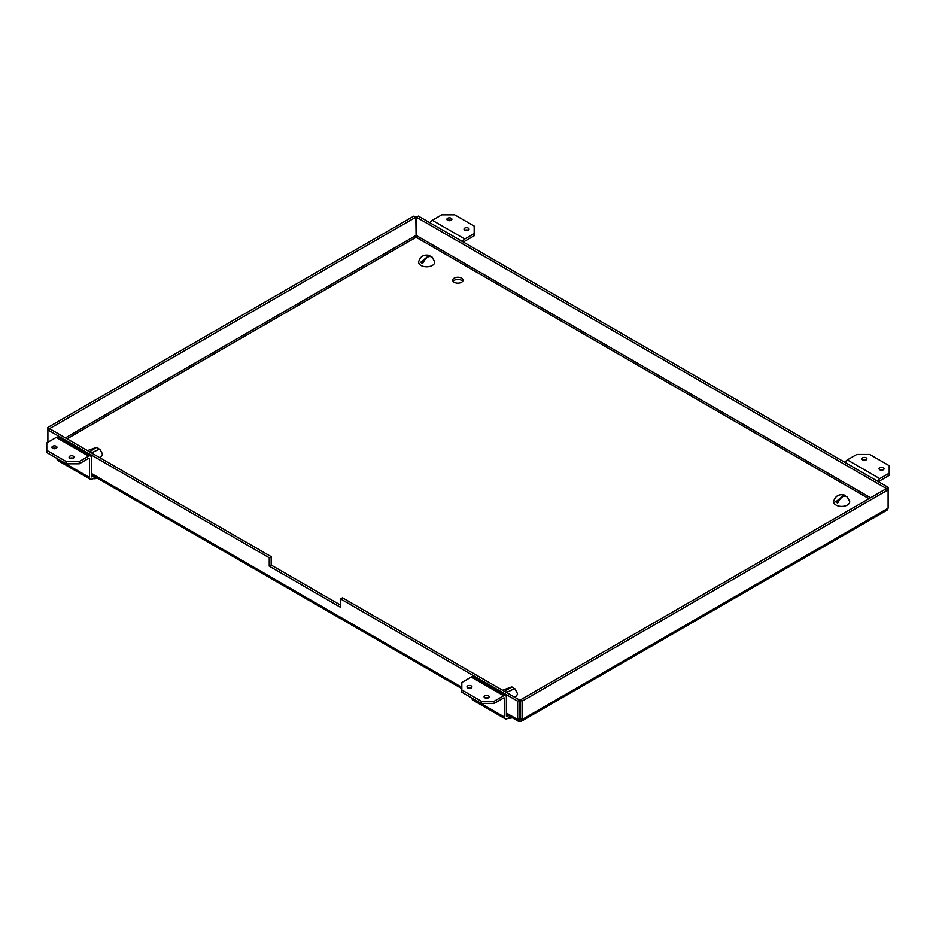 <?xml version="1.0" encoding="UTF-8"?>
<svg xmlns="http://www.w3.org/2000/svg" width="936" height="936" viewBox="0 0 936 936"><rect width="100%" height="100%" fill="white"/><g stroke="black" fill="none" stroke-linecap="round" stroke-linejoin="round"><path stroke-width="1.4" d="M453.094 281.315A5.16 2.972 180 0 1 461.518 280.32A5.16 2.972 180 0 1 462.653 281.315M461.518 278.109A5.16 2.972 180 0 1 463.027 280.215A5.16 2.972 180 0 1 457.868 283.187A5.16 2.972 180 0 1 452.72 280.215A5.16 2.972 180 0 1 455.902 277.465A5.16 2.972 180 0 1 461.518 278.109M521.551 721.165L887.047 510.143L888.112 508.225L522.089 719.55L521.551 721.165L518.205 721.165L517.666 719.55L506.399 713.045M47.888 427.401L47.888 429.94L49.807 428.84L47.888 427.401L413.911 216.076L415.841 217.187L416.122 237.264L416.415 217.187L418.334 216.076L888.112 487.305L886.193 488.744L888.112 489.844L888.112 487.305M888.112 508.225L888.112 489.844L522.089 701.169L522.089 719.55L520.159 718.438L519.878 720.825M522.089 701.169L520.159 700.058L520.159 718.438L517.666 719.55L517.666 701.169L340.575 598.923L340.575 607.347L269.24 566.163L271.159 565.051L340.575 605.136M519.585 718.438L519.585 700.058L517.666 701.169M47.888 442.237L47.888 429.94L269.24 557.739L269.24 566.163M49.807 428.501L415.841 217.187M416.415 217.187L886.193 488.405M886.193 488.744L520.159 700.058M519.585 700.058L342.494 597.811L340.575 598.923M269.24 557.739L271.159 556.627L271.159 565.051M271.159 556.627L49.807 428.84M463.952 242.412A1.147 0.667 -60 0 1 464.747 241.219L474.178 235.778L474.178 233.555L464.747 238.996A3.861 2.235 120 0 0 462.536 241.593M430.104 222.873A3.861 2.235 -60 0 1 432.327 220.276L441.757 214.835L454.72 214.835L474.178 226.067L474.178 233.555M468.117 230.244A2.492 1.439 -0 0 0 464.935 230.244M451 220.369A2.492 1.439 -0 0 0 447.817 220.369M464.759 230.162A2.492 1.439 180 0 1 464.034 229.144A2.492 1.439 180 0 1 466.526 227.694A2.492 1.439 180 0 1 469.018 229.144A2.492 1.439 180 0 1 467.485 230.467A2.492 1.439 180 0 1 464.759 230.162M447.642 220.276A2.492 1.439 180 0 1 446.917 219.258A2.492 1.439 180 0 1 449.409 217.819A2.492 1.439 180 0 1 451.901 219.258A2.492 1.439 180 0 1 450.356 220.592A2.492 1.439 180 0 1 447.642 220.276M878.974 482.028A1.147 0.667 -60 0 1 879.77 480.823L889.2 475.383L889.2 473.171L879.77 478.612A3.861 2.235 120 0 0 877.558 481.209M845.126 462.489A3.861 2.235 -60 0 1 847.349 459.892L856.779 454.451L869.743 454.451L889.2 465.683L889.2 473.171M883.139 469.86A2.492 1.439 -0 0 0 879.957 469.86M866.022 459.974A2.492 1.439 -0 0 0 862.84 459.974M879.782 469.767A2.492 1.439 180 0 1 879.056 468.749A2.492 1.439 180 0 1 881.548 467.31A2.492 1.439 180 0 1 884.04 468.749A2.492 1.439 180 0 1 882.508 470.083A2.492 1.439 180 0 1 879.782 469.767M862.664 459.88A2.492 1.439 180 0 1 861.939 458.862A2.492 1.439 180 0 1 864.431 457.423A2.492 1.439 180 0 1 866.923 458.862A2.492 1.439 180 0 1 865.379 460.196A2.492 1.439 180 0 1 862.664 459.88M95.519 477.126L92.196 479.045A3.861 2.235 -60 0 1 90.266 479.232A3.861 2.235 -60 0 1 89.458 477.465L89.458 458.827L88.651 458.359L79.221 463.8L66.257 463.8L46.8 452.568L46.8 442.868L56.23 437.416A3.861 2.235 -60 0 1 58.161 437.229L90.581 455.949A3.861 2.235 120 0 0 88.651 456.136L79.221 461.588L79.221 463.8M57.037 458.476L57.037 458.745A3.861 2.235 120 0 0 57.845 460.512L90.266 479.232M93.6 476.014L92.196 476.833A1.147 0.667 -60 0 1 91.377 476.365L91.377 457.716A3.861 2.235 120 0 0 90.581 455.949M88.651 458.359A1.147 0.667 -60 0 1 89.458 458.827M56.043 448.391A2.492 1.439 0 0 0 52.861 448.391M73.16 458.277A2.492 1.439 0 0 0 69.978 458.277M56.218 446.261A2.492 1.439 180 0 1 56.944 447.279A2.492 1.439 180 0 1 54.452 448.718A2.492 1.439 180 0 1 51.96 447.279A2.492 1.439 180 0 1 53.492 445.945A2.492 1.439 180 0 1 56.218 446.261M73.336 456.148A2.492 1.439 180 0 1 74.061 457.166A2.492 1.439 180 0 1 71.569 458.605A2.492 1.439 180 0 1 69.077 457.166A2.492 1.439 180 0 1 70.621 455.832A2.492 1.439 180 0 1 73.336 456.148M66.257 463.8L66.257 461.588L46.8 450.356M79.221 461.588L66.257 461.588M510.541 716.73L507.218 718.661A3.861 2.235 -60 0 1 505.288 718.848A3.861 2.235 -60 0 1 504.481 717.081L504.481 698.432L503.673 697.963L494.243 703.404L481.279 703.404L461.822 692.184L461.822 682.473L471.253 677.032A3.861 2.235 -60 0 1 473.183 676.833L505.604 695.553A3.861 2.235 120 0 0 503.673 695.752L494.243 701.193L494.243 703.404M472.06 698.092L472.06 698.361A3.861 2.235 120 0 0 472.855 700.128L505.288 718.848M508.622 715.63L507.218 716.438A1.147 0.667 -60 0 1 506.399 715.97L506.399 697.32A3.861 2.235 120 0 0 505.604 695.553M503.673 697.963A1.147 0.667 -60 0 1 504.481 698.432M471.065 687.995A2.492 1.439 -0 0 0 467.883 687.995M488.182 697.882A2.492 1.439 -0 0 0 485 697.882M471.241 685.877A2.492 1.439 180 0 1 471.966 686.895A2.492 1.439 180 0 1 469.474 688.334A2.492 1.439 180 0 1 466.982 686.895A2.492 1.439 180 0 1 468.515 685.562A2.492 1.439 180 0 1 471.241 685.877M488.358 695.752A2.492 1.439 180 0 1 489.083 696.77A2.492 1.439 180 0 1 486.591 698.221A2.492 1.439 180 0 1 484.099 696.77A2.492 1.439 180 0 1 485.644 695.448A2.492 1.439 180 0 1 488.358 695.752M481.279 703.404L481.279 701.193L461.822 689.961M494.243 701.193L481.279 701.193M508.236 718.064A4.586 2.644 0 0 0 512.074 717.62M508.002 718.193A3.802 2.2 0 0 0 512.05 717.678A3.802 2.2 0 0 0 512.109 717.643L512.05 717.678M506.516 692.511L514.753 688.545L517.315 693.237A8.014 4.633 180 0 1 514.589 697.18M504.562 691.388L511.84 686.872L513.174 687.831M506.048 692.242L507.101 691.634M847.092 496.677L849.654 501.357A8.014 4.633 180 0 1 841.686 506.423A8.014 4.633 180 0 1 833.707 501.357C835.251 496.068 838.738 493.951 844.178 494.992L845.524 495.951M847.606 497.285C844.307 494.711 841.008 496.618 837.697 503.006A7.137 4.118 180 0 1 835.754 501.883L844.178 494.992M835.754 501.883L839.44 499.754M93.214 478.46A4.586 2.644 0 0 0 97.052 478.015M92.992 478.589A3.802 2.2 0 0 0 97.028 478.074A3.802 2.2 0 0 0 97.098 478.027M91.494 452.895L99.731 448.941L102.293 453.621A8.014 4.633 180 0 1 99.567 457.564M89.54 451.772L96.817 447.256L98.163 448.215M91.026 452.626L92.079 452.018M432.069 257.061L434.643 261.752A8.014 4.633 180 0 1 426.664 266.818A8.014 4.633 180 0 1 418.685 261.752C420.229 256.464 423.715 254.335 429.156 255.376L430.501 256.347M432.584 257.669C429.285 255.095 425.985 257.002 422.674 263.402A7.137 4.118 180 0 1 420.732 262.279L429.156 255.376M420.732 262.279L424.417 260.149M461.822 687.305L91.377 473.429M868.947 498.701L416.122 237.264L67.053 438.797M416.415 235.556L870.562 497.765M65.438 437.861L415.841 235.556M464.747 238.996L432.327 220.276M879.77 478.612L847.349 459.892M89.458 477.465L57.037 458.745M92.196 476.833L91.377 476.365M56.23 437.416L88.651 456.136M504.481 717.081L472.06 698.361M507.218 716.438L506.399 715.97M471.253 677.032L503.673 695.752M518.205 721.165L506.399 714.343M461.822 688.603L91.377 474.739M502.527 690.206L511.84 686.872M87.504 450.602L96.817 447.256"/></g></svg>

